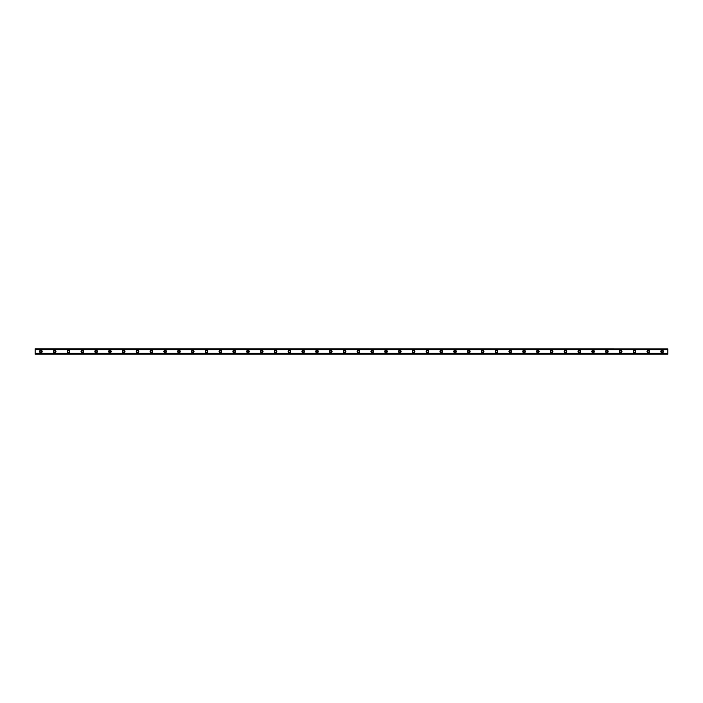 <?xml version="1.0" encoding="UTF-8"?>
<svg xmlns="http://www.w3.org/2000/svg" width="703" height="703" viewBox="0 0 703 703"><rect width="100%" height="100%" fill="white"/><g stroke="black" fill="none" stroke-linecap="round" stroke-linejoin="round"><path stroke-width="1.05" d="M40.906 352.308A0.808 0.808 0 0 1 40.097 351.5A0.808 0.808 0 0 1 40.906 350.692A0.808 0.808 0 0 1 41.705 351.5A0.808 0.808 0 0 1 40.906 352.308M662.094 352.308A0.808 0.808 0 0 1 661.295 351.5A0.808 0.808 0 0 1 662.094 350.692A0.808 0.808 0 0 1 662.903 351.5A0.808 0.808 0 0 1 662.094 352.308M648.298 352.308A0.808 0.808 0 0 1 647.489 351.5A0.808 0.808 0 0 1 648.298 350.692A0.808 0.808 0 0 1 649.097 351.5A0.808 0.808 0 0 1 648.298 352.308M634.493 352.308A0.808 0.808 0 0 1 633.684 351.5A0.808 0.808 0 0 1 634.493 350.692A0.808 0.808 0 0 1 635.292 351.5A0.808 0.808 0 0 1 634.493 352.308M620.687 352.308A0.808 0.808 0 0 1 619.879 351.5A0.808 0.808 0 0 1 620.687 350.692A0.808 0.808 0 0 1 621.487 351.5A0.808 0.808 0 0 1 620.687 352.308M606.882 352.308A0.808 0.808 0 0 1 606.074 351.5A0.808 0.808 0 0 1 606.882 350.692A0.808 0.808 0 0 1 607.682 351.5A0.808 0.808 0 0 1 606.882 352.308M593.077 352.308A0.808 0.808 0 0 1 592.269 351.5A0.808 0.808 0 0 1 593.077 350.692A0.808 0.808 0 0 1 593.886 351.5A0.808 0.808 0 0 1 593.077 352.308M579.272 352.308A0.808 0.808 0 0 1 578.464 351.5A0.808 0.808 0 0 1 579.272 350.692A0.808 0.808 0 0 1 580.08 351.5A0.808 0.808 0 0 1 579.272 352.308M565.467 352.308A0.808 0.808 0 0 1 564.658 351.5A0.808 0.808 0 0 1 565.467 350.692A0.808 0.808 0 0 1 566.275 351.5A0.808 0.808 0 0 1 565.467 352.308M551.662 352.308A0.808 0.808 0 0 1 550.862 351.5A0.808 0.808 0 0 1 551.662 350.692A0.808 0.808 0 0 1 552.47 351.5A0.808 0.808 0 0 1 551.662 352.308M537.857 352.308A0.808 0.808 0 0 1 537.057 351.5A0.808 0.808 0 0 1 537.857 350.692A0.808 0.808 0 0 1 538.665 351.5A0.808 0.808 0 0 1 537.857 352.308M524.051 352.308A0.808 0.808 0 0 1 523.252 351.5A0.808 0.808 0 0 1 524.051 350.692A0.808 0.808 0 0 1 524.86 351.5A0.808 0.808 0 0 1 524.051 352.308M510.246 352.308A0.808 0.808 0 0 1 509.447 351.5A0.808 0.808 0 0 1 510.246 350.692A0.808 0.808 0 0 1 511.055 351.5A0.808 0.808 0 0 1 510.246 352.308M496.45 352.308A0.808 0.808 0 0 1 495.641 351.5A0.808 0.808 0 0 1 496.45 350.692A0.808 0.808 0 0 1 497.249 351.5A0.808 0.808 0 0 1 496.45 352.308M482.645 352.308A0.808 0.808 0 0 1 481.836 351.5A0.808 0.808 0 0 1 482.645 350.692A0.808 0.808 0 0 1 483.444 351.5A0.808 0.808 0 0 1 482.645 352.308M468.839 352.308A0.808 0.808 0 0 1 468.031 351.5A0.808 0.808 0 0 1 468.839 350.692A0.808 0.808 0 0 1 469.639 351.5A0.808 0.808 0 0 1 468.839 352.308M455.034 352.308A0.808 0.808 0 0 1 454.226 351.5A0.808 0.808 0 0 1 455.034 350.692A0.808 0.808 0 0 1 455.834 351.5A0.808 0.808 0 0 1 455.034 352.308M441.229 352.308A0.808 0.808 0 0 1 440.421 351.5A0.808 0.808 0 0 1 441.229 350.692A0.808 0.808 0 0 1 442.038 351.5A0.808 0.808 0 0 1 441.229 352.308M427.424 352.308A0.808 0.808 0 0 1 426.616 351.5A0.808 0.808 0 0 1 427.424 350.692A0.808 0.808 0 0 1 428.232 351.5A0.808 0.808 0 0 1 427.424 352.308M413.619 352.308A0.808 0.808 0 0 1 412.81 351.5A0.808 0.808 0 0 1 413.619 350.692A0.808 0.808 0 0 1 414.427 351.5A0.808 0.808 0 0 1 413.619 352.308M399.814 352.308A0.808 0.808 0 0 1 399.014 351.5A0.808 0.808 0 0 1 399.814 350.692A0.808 0.808 0 0 1 400.622 351.5A0.808 0.808 0 0 1 399.814 352.308M386.009 352.308A0.808 0.808 0 0 1 385.209 351.5A0.808 0.808 0 0 1 386.009 350.692A0.808 0.808 0 0 1 386.817 351.5A0.808 0.808 0 0 1 386.009 352.308M372.203 352.308A0.808 0.808 0 0 1 371.404 351.5A0.808 0.808 0 0 1 372.203 350.692A0.808 0.808 0 0 1 373.012 351.5A0.808 0.808 0 0 1 372.203 352.308M358.398 352.308A0.808 0.808 0 0 1 357.599 351.5A0.808 0.808 0 0 1 358.398 350.692A0.808 0.808 0 0 1 359.207 351.5A0.808 0.808 0 0 1 358.398 352.308M344.602 352.308A0.808 0.808 0 0 1 343.793 351.5A0.808 0.808 0 0 1 344.602 350.692A0.808 0.808 0 0 1 345.401 351.5A0.808 0.808 0 0 1 344.602 352.308M330.797 352.308A0.808 0.808 0 0 1 329.988 351.5A0.808 0.808 0 0 1 330.797 350.692A0.808 0.808 0 0 1 331.596 351.5A0.808 0.808 0 0 1 330.797 352.308M316.991 352.308A0.808 0.808 0 0 1 316.183 351.5A0.808 0.808 0 0 1 316.991 350.692A0.808 0.808 0 0 1 317.791 351.5A0.808 0.808 0 0 1 316.991 352.308M303.186 352.308A0.808 0.808 0 0 1 302.378 351.5A0.808 0.808 0 0 1 303.186 350.692A0.808 0.808 0 0 1 303.986 351.5A0.808 0.808 0 0 1 303.186 352.308M289.381 352.308A0.808 0.808 0 0 1 288.573 351.5A0.808 0.808 0 0 1 289.381 350.692A0.808 0.808 0 0 1 290.19 351.5A0.808 0.808 0 0 1 289.381 352.308M275.576 352.308A0.808 0.808 0 0 1 274.768 351.5A0.808 0.808 0 0 1 275.576 350.692A0.808 0.808 0 0 1 276.384 351.5A0.808 0.808 0 0 1 275.576 352.308M261.771 352.308A0.808 0.808 0 0 1 260.962 351.5A0.808 0.808 0 0 1 261.771 350.692A0.808 0.808 0 0 1 262.579 351.5A0.808 0.808 0 0 1 261.771 352.308M247.966 352.308A0.808 0.808 0 0 1 247.166 351.5A0.808 0.808 0 0 1 247.966 350.692A0.808 0.808 0 0 1 248.774 351.5A0.808 0.808 0 0 1 247.966 352.308M234.161 352.308A0.808 0.808 0 0 1 233.361 351.5A0.808 0.808 0 0 1 234.161 350.692A0.808 0.808 0 0 1 234.969 351.5A0.808 0.808 0 0 1 234.161 352.308M220.355 352.308A0.808 0.808 0 0 1 219.556 351.5A0.808 0.808 0 0 1 220.355 350.692A0.808 0.808 0 0 1 221.164 351.5A0.808 0.808 0 0 1 220.355 352.308M206.55 352.308A0.808 0.808 0 0 1 205.751 351.5A0.808 0.808 0 0 1 206.55 350.692A0.808 0.808 0 0 1 207.359 351.5A0.808 0.808 0 0 1 206.55 352.308M192.754 352.308A0.808 0.808 0 0 1 191.945 351.5A0.808 0.808 0 0 1 192.754 350.692A0.808 0.808 0 0 1 193.553 351.5A0.808 0.808 0 0 1 192.754 352.308M178.949 352.308A0.808 0.808 0 0 1 178.14 351.5A0.808 0.808 0 0 1 178.949 350.692A0.808 0.808 0 0 1 179.748 351.5A0.808 0.808 0 0 1 178.949 352.308M165.143 352.308A0.808 0.808 0 0 1 164.335 351.5A0.808 0.808 0 0 1 165.143 350.692A0.808 0.808 0 0 1 165.943 351.5A0.808 0.808 0 0 1 165.143 352.308M151.338 352.308A0.808 0.808 0 0 1 150.53 351.5A0.808 0.808 0 0 1 151.338 350.692A0.808 0.808 0 0 1 152.138 351.5A0.808 0.808 0 0 1 151.338 352.308M137.533 352.308A0.808 0.808 0 0 1 136.725 351.5A0.808 0.808 0 0 1 137.533 350.692A0.808 0.808 0 0 1 138.342 351.5A0.808 0.808 0 0 1 137.533 352.308M123.728 352.308A0.808 0.808 0 0 1 122.92 351.5A0.808 0.808 0 0 1 123.728 350.692A0.808 0.808 0 0 1 124.536 351.5A0.808 0.808 0 0 1 123.728 352.308M109.923 352.308A0.808 0.808 0 0 1 109.114 351.5A0.808 0.808 0 0 1 109.923 350.692A0.808 0.808 0 0 1 110.731 351.5A0.808 0.808 0 0 1 109.923 352.308M96.118 352.308A0.808 0.808 0 0 1 95.318 351.5A0.808 0.808 0 0 1 96.118 350.692A0.808 0.808 0 0 1 96.926 351.5A0.808 0.808 0 0 1 96.118 352.308M82.313 352.308A0.808 0.808 0 0 1 81.513 351.5A0.808 0.808 0 0 1 82.313 350.692A0.808 0.808 0 0 1 83.121 351.5A0.808 0.808 0 0 1 82.313 352.308M68.507 352.308A0.808 0.808 0 0 1 67.708 351.5A0.808 0.808 0 0 1 68.507 350.692A0.808 0.808 0 0 1 69.316 351.5A0.808 0.808 0 0 1 68.507 352.308M54.702 352.308A0.808 0.808 0 0 1 53.903 351.5A0.808 0.808 0 0 1 54.702 350.692A0.808 0.808 0 0 1 55.511 351.5A0.808 0.808 0 0 1 54.702 352.308M40.906 350.235A1.265 1.265 0 0 0 39.64 351.5A1.265 1.265 0 0 0 40.906 352.765A1.265 1.265 0 0 0 42.171 351.5A1.265 1.265 0 0 0 40.906 350.235M662.094 350.235A1.265 1.265 0 0 0 660.829 351.5A1.265 1.265 0 0 0 662.094 352.765A1.265 1.265 0 0 0 663.36 351.5A1.265 1.265 0 0 0 662.094 350.235M648.298 350.235A1.265 1.265 0 0 0 647.032 351.5A1.265 1.265 0 0 0 648.298 352.765A1.265 1.265 0 0 0 649.563 351.5A1.265 1.265 0 0 0 648.298 350.235M634.493 350.235A1.265 1.265 0 0 0 633.227 351.5A1.265 1.265 0 0 0 634.493 352.765A1.265 1.265 0 0 0 635.758 351.5A1.265 1.265 0 0 0 634.493 350.235M620.687 350.235A1.265 1.265 0 0 0 619.422 351.5A1.265 1.265 0 0 0 620.687 352.765A1.265 1.265 0 0 0 621.953 351.5A1.265 1.265 0 0 0 620.687 350.235M606.882 350.235A1.265 1.265 0 0 0 605.617 351.5A1.265 1.265 0 0 0 606.882 352.765A1.265 1.265 0 0 0 608.148 351.5A1.265 1.265 0 0 0 606.882 350.235M593.077 350.235A1.265 1.265 0 0 0 591.812 351.5A1.265 1.265 0 0 0 593.077 352.765A1.265 1.265 0 0 0 594.343 351.5A1.265 1.265 0 0 0 593.077 350.235M579.272 350.235A1.265 1.265 0 0 0 578.007 351.5A1.265 1.265 0 0 0 579.272 352.765A1.265 1.265 0 0 0 580.537 351.5A1.265 1.265 0 0 0 579.272 350.235M565.467 350.235A1.265 1.265 0 0 0 564.201 351.5A1.265 1.265 0 0 0 565.467 352.765A1.265 1.265 0 0 0 566.732 351.5A1.265 1.265 0 0 0 565.467 350.235M551.662 350.235A1.265 1.265 0 0 0 550.396 351.5A1.265 1.265 0 0 0 551.662 352.765A1.265 1.265 0 0 0 552.927 351.5A1.265 1.265 0 0 0 551.662 350.235M537.857 350.235A1.265 1.265 0 0 0 536.591 351.5A1.265 1.265 0 0 0 537.857 352.765A1.265 1.265 0 0 0 539.122 351.5A1.265 1.265 0 0 0 537.857 350.235M524.051 350.235A1.265 1.265 0 0 0 522.786 351.5A1.265 1.265 0 0 0 524.051 352.765A1.265 1.265 0 0 0 525.317 351.5A1.265 1.265 0 0 0 524.051 350.235M510.246 350.235A1.265 1.265 0 0 0 508.981 351.5A1.265 1.265 0 0 0 510.246 352.765A1.265 1.265 0 0 0 511.512 351.5A1.265 1.265 0 0 0 510.246 350.235M496.45 350.235A1.265 1.265 0 0 0 495.184 351.5A1.265 1.265 0 0 0 496.45 352.765A1.265 1.265 0 0 0 497.715 351.5A1.265 1.265 0 0 0 496.45 350.235M482.645 350.235A1.265 1.265 0 0 0 481.379 351.5A1.265 1.265 0 0 0 482.645 352.765A1.265 1.265 0 0 0 483.91 351.5A1.265 1.265 0 0 0 482.645 350.235M468.839 350.235A1.265 1.265 0 0 0 467.574 351.5A1.265 1.265 0 0 0 468.839 352.765A1.265 1.265 0 0 0 470.105 351.5A1.265 1.265 0 0 0 468.839 350.235M455.034 350.235A1.265 1.265 0 0 0 453.769 351.5A1.265 1.265 0 0 0 455.034 352.765A1.265 1.265 0 0 0 456.3 351.5A1.265 1.265 0 0 0 455.034 350.235M441.229 350.235A1.265 1.265 0 0 0 439.964 351.5A1.265 1.265 0 0 0 441.229 352.765A1.265 1.265 0 0 0 442.495 351.5A1.265 1.265 0 0 0 441.229 350.235M427.424 350.235A1.265 1.265 0 0 0 426.159 351.5A1.265 1.265 0 0 0 427.424 352.765A1.265 1.265 0 0 0 428.689 351.5A1.265 1.265 0 0 0 427.424 350.235M413.619 350.235A1.265 1.265 0 0 0 412.353 351.5A1.265 1.265 0 0 0 413.619 352.765A1.265 1.265 0 0 0 414.884 351.5A1.265 1.265 0 0 0 413.619 350.235M399.814 350.235A1.265 1.265 0 0 0 398.548 351.5A1.265 1.265 0 0 0 399.814 352.765A1.265 1.265 0 0 0 401.079 351.5A1.265 1.265 0 0 0 399.814 350.235M386.009 350.235A1.265 1.265 0 0 0 384.743 351.5A1.265 1.265 0 0 0 386.009 352.765A1.265 1.265 0 0 0 387.274 351.5A1.265 1.265 0 0 0 386.009 350.235M372.203 350.235A1.265 1.265 0 0 0 370.938 351.5A1.265 1.265 0 0 0 372.203 352.765A1.265 1.265 0 0 0 373.469 351.5A1.265 1.265 0 0 0 372.203 350.235M358.398 350.235A1.265 1.265 0 0 0 357.133 351.5A1.265 1.265 0 0 0 358.398 352.765A1.265 1.265 0 0 0 359.664 351.5A1.265 1.265 0 0 0 358.398 350.235M344.602 350.235A1.265 1.265 0 0 0 343.336 351.5A1.265 1.265 0 0 0 344.602 352.765A1.265 1.265 0 0 0 345.867 351.5A1.265 1.265 0 0 0 344.602 350.235M330.797 350.235A1.265 1.265 0 0 0 329.531 351.5A1.265 1.265 0 0 0 330.797 352.765A1.265 1.265 0 0 0 332.062 351.5A1.265 1.265 0 0 0 330.797 350.235M316.991 350.235A1.265 1.265 0 0 0 315.726 351.5A1.265 1.265 0 0 0 316.991 352.765A1.265 1.265 0 0 0 318.257 351.5A1.265 1.265 0 0 0 316.991 350.235M303.186 350.235A1.265 1.265 0 0 0 301.921 351.5A1.265 1.265 0 0 0 303.186 352.765A1.265 1.265 0 0 0 304.452 351.5A1.265 1.265 0 0 0 303.186 350.235M289.381 350.235A1.265 1.265 0 0 0 288.116 351.5A1.265 1.265 0 0 0 289.381 352.765A1.265 1.265 0 0 0 290.647 351.5A1.265 1.265 0 0 0 289.381 350.235M275.576 350.235A1.265 1.265 0 0 0 274.311 351.5A1.265 1.265 0 0 0 275.576 352.765A1.265 1.265 0 0 0 276.841 351.5A1.265 1.265 0 0 0 275.576 350.235M261.771 350.235A1.265 1.265 0 0 0 260.505 351.5A1.265 1.265 0 0 0 261.771 352.765A1.265 1.265 0 0 0 263.036 351.5A1.265 1.265 0 0 0 261.771 350.235M247.966 350.235A1.265 1.265 0 0 0 246.7 351.5A1.265 1.265 0 0 0 247.966 352.765A1.265 1.265 0 0 0 249.231 351.5A1.265 1.265 0 0 0 247.966 350.235M234.161 350.235A1.265 1.265 0 0 0 232.895 351.5A1.265 1.265 0 0 0 234.161 352.765A1.265 1.265 0 0 0 235.426 351.5A1.265 1.265 0 0 0 234.161 350.235M220.355 350.235A1.265 1.265 0 0 0 219.09 351.5A1.265 1.265 0 0 0 220.355 352.765A1.265 1.265 0 0 0 221.621 351.5A1.265 1.265 0 0 0 220.355 350.235M206.55 350.235A1.265 1.265 0 0 0 205.285 351.5A1.265 1.265 0 0 0 206.55 352.765A1.265 1.265 0 0 0 207.816 351.5A1.265 1.265 0 0 0 206.55 350.235M192.754 350.235A1.265 1.265 0 0 0 191.488 351.5A1.265 1.265 0 0 0 192.754 352.765A1.265 1.265 0 0 0 194.019 351.5A1.265 1.265 0 0 0 192.754 350.235M178.949 350.235A1.265 1.265 0 0 0 177.683 351.5A1.265 1.265 0 0 0 178.949 352.765A1.265 1.265 0 0 0 180.214 351.5A1.265 1.265 0 0 0 178.949 350.235M165.143 350.235A1.265 1.265 0 0 0 163.878 351.5A1.265 1.265 0 0 0 165.143 352.765A1.265 1.265 0 0 0 166.409 351.5A1.265 1.265 0 0 0 165.143 350.235M151.338 350.235A1.265 1.265 0 0 0 150.073 351.5A1.265 1.265 0 0 0 151.338 352.765A1.265 1.265 0 0 0 152.604 351.5A1.265 1.265 0 0 0 151.338 350.235M137.533 350.235A1.265 1.265 0 0 0 136.268 351.5A1.265 1.265 0 0 0 137.533 352.765A1.265 1.265 0 0 0 138.799 351.5A1.265 1.265 0 0 0 137.533 350.235M123.728 350.235A1.265 1.265 0 0 0 122.463 351.5A1.265 1.265 0 0 0 123.728 352.765A1.265 1.265 0 0 0 124.993 351.5A1.265 1.265 0 0 0 123.728 350.235M109.923 350.235A1.265 1.265 0 0 0 108.657 351.5A1.265 1.265 0 0 0 109.923 352.765A1.265 1.265 0 0 0 111.188 351.5A1.265 1.265 0 0 0 109.923 350.235M96.118 350.235A1.265 1.265 0 0 0 94.852 351.5A1.265 1.265 0 0 0 96.118 352.765A1.265 1.265 0 0 0 97.383 351.5A1.265 1.265 0 0 0 96.118 350.235M82.313 350.235A1.265 1.265 0 0 0 81.047 351.5A1.265 1.265 0 0 0 82.313 352.765A1.265 1.265 0 0 0 83.578 351.5A1.265 1.265 0 0 0 82.313 350.235M68.507 350.235A1.265 1.265 0 0 0 67.242 351.5A1.265 1.265 0 0 0 68.507 352.765A1.265 1.265 0 0 0 69.773 351.5A1.265 1.265 0 0 0 68.507 350.235M54.702 350.235A1.265 1.265 0 0 0 53.437 351.5A1.265 1.265 0 0 0 54.702 352.765A1.265 1.265 0 0 0 55.968 351.5A1.265 1.265 0 0 0 54.702 350.235M35.15 354.145L35.15 353.275L667.85 353.275L667.85 354.145L35.15 354.145M35.15 348.952L667.85 348.952L35.15 348.855L35.15 353.275M667.85 348.952L667.85 353.275M667.85 353.917L35.15 353.917M35.15 349.725L667.85 349.725M35.15 349.083L667.85 349.083M35.15 354.048L667.85 354.048"/></g></svg>
